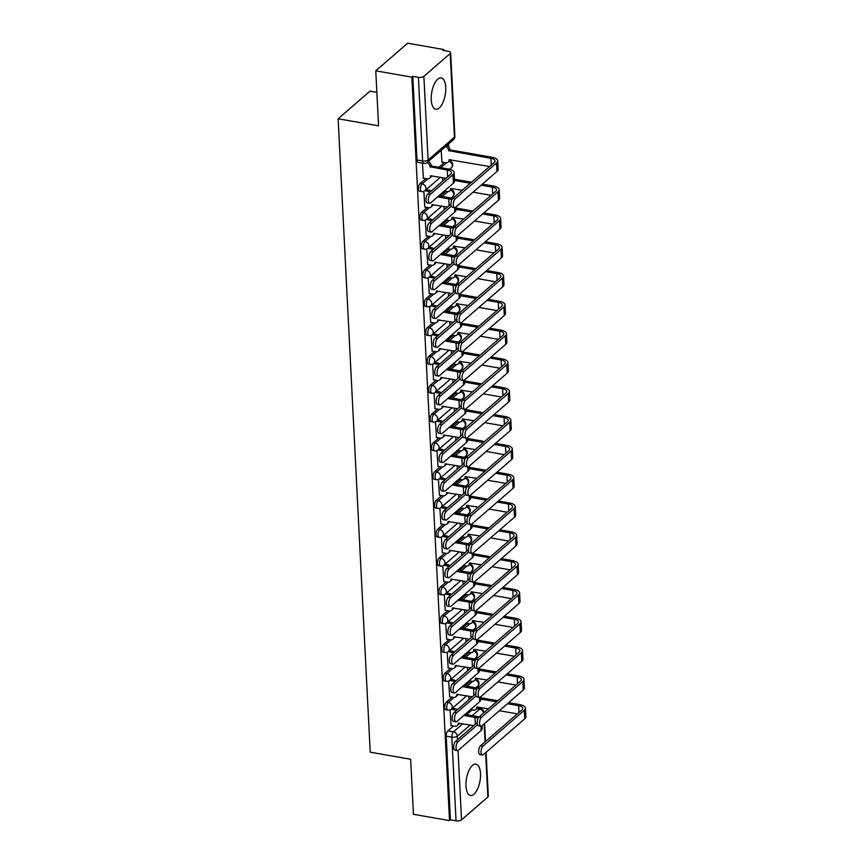 <?xml version="1.0" encoding="UTF-8"?>
<svg xmlns="http://www.w3.org/2000/svg" width="864" height="864" viewBox="0 0 864 864"><rect width="100%" height="100%" fill="white"/><g stroke="black" fill="none" stroke-linecap="round" stroke-linejoin="round"><path stroke-width="1.3" d="M480.503 773.528A15.908 6.858 99.9 0 0 475.999 764.132A15.908 6.858 99.9 0 0 465.998 786.089A15.908 6.858 99.9 0 0 470.502 795.474A15.908 6.858 99.9 0 0 480.503 773.528M445.738 87.296A15.908 6.858 99.9 0 0 441.234 77.911A15.908 6.858 99.9 0 0 431.233 99.868A15.908 6.858 99.9 0 0 435.737 109.253A15.908 6.858 99.9 0 0 445.738 87.296M452.034 697.172L446.407 702.043A4.082 1.76 99.9 0 0 444.733 707.357A4.082 1.76 99.9 0 0 445.889 709.754L447.887 710.111A4.082 1.76 -80.1 0 1 446.731 707.702A4.082 1.76 -80.1 0 1 448.405 702.4L454.118 697.453M450.576 668.369L444.949 673.24A4.082 1.76 99.9 0 0 443.275 678.542A4.082 1.76 99.9 0 0 444.431 680.951L446.429 681.296A4.082 1.76 -80.1 0 1 445.273 678.899A4.082 1.76 -80.1 0 1 446.947 673.585L452.65 668.65M449.118 639.554L443.491 644.436A4.082 1.76 99.9 0 0 441.817 649.739A4.082 1.76 99.9 0 0 442.973 652.147L444.971 652.493A4.082 1.76 -80.1 0 1 443.815 650.084A4.082 1.76 -80.1 0 1 445.489 644.782L451.192 639.835M447.66 610.751L442.033 615.622A4.082 1.76 99.9 0 0 440.359 620.924A4.082 1.76 99.9 0 0 441.515 623.333L443.513 623.689A4.082 1.76 -80.1 0 1 442.357 621.281A4.082 1.76 -80.1 0 1 444.031 615.978L449.734 611.032M446.202 581.947L440.575 586.818A4.082 1.76 99.9 0 0 438.901 592.121A4.082 1.76 99.9 0 0 440.057 594.529L442.055 594.875A4.082 1.76 -80.1 0 1 440.899 592.466A4.082 1.76 -80.1 0 1 442.573 587.164L448.276 582.228M444.744 553.133L439.117 558.004A4.082 1.76 99.9 0 0 437.443 563.317A4.082 1.76 99.9 0 0 438.599 565.715L440.586 566.071A4.082 1.76 -80.1 0 1 439.441 563.663A4.082 1.76 -80.1 0 1 441.104 558.36L446.818 553.414M443.286 524.329L437.659 529.2A4.082 1.76 99.9 0 0 435.985 534.503A4.082 1.76 99.9 0 0 437.141 536.911L439.128 537.257A4.082 1.76 -80.1 0 1 437.972 534.859A4.082 1.76 -80.1 0 1 439.646 529.546L445.36 524.61M441.828 495.515L436.201 500.396A4.082 1.76 99.9 0 0 434.527 505.699A4.082 1.76 99.9 0 0 435.683 508.108L437.67 508.453A4.082 1.76 -80.1 0 1 436.514 506.045A4.082 1.76 -80.1 0 1 438.188 500.742L443.902 495.796M440.359 466.711L434.732 471.582A4.082 1.76 99.9 0 0 433.058 476.885A4.082 1.76 99.9 0 0 434.214 479.293L436.212 479.65A4.082 1.76 -80.1 0 1 435.056 477.241A4.082 1.76 -80.1 0 1 436.73 471.938L442.444 466.992M438.901 437.908L433.274 442.778A4.082 1.76 99.9 0 0 431.6 448.081A4.082 1.76 99.9 0 0 432.756 450.49L434.754 450.835A4.082 1.76 -80.1 0 1 433.598 448.427A4.082 1.76 -80.1 0 1 435.272 443.124L440.975 438.178M437.443 409.093L431.816 413.964A4.082 1.76 99.9 0 0 430.142 419.267A4.082 1.76 99.9 0 0 431.298 421.675L433.296 422.032A4.082 1.76 -80.1 0 1 432.14 419.623A4.082 1.76 -80.1 0 1 433.814 414.32L439.517 409.374M435.985 380.29L430.358 385.16A4.082 1.76 99.9 0 0 428.684 390.463A4.082 1.76 99.9 0 0 429.84 392.872L431.838 393.217A4.082 1.76 -80.1 0 1 430.682 390.809A4.082 1.76 -80.1 0 1 432.356 385.506L438.059 380.57M434.527 351.475L428.9 356.357A4.082 1.76 99.9 0 0 427.226 361.66A4.082 1.76 99.9 0 0 428.382 364.068L430.38 364.414A4.082 1.76 -80.1 0 1 429.224 362.005A4.082 1.76 -80.1 0 1 430.898 356.702L436.601 351.756M433.069 322.672L427.442 327.542A4.082 1.76 99.9 0 0 425.768 332.845A4.082 1.76 99.9 0 0 426.924 335.254L428.911 335.61A4.082 1.76 -80.1 0 1 427.756 333.202A4.082 1.76 -80.1 0 1 429.43 327.899L435.143 322.952M431.611 293.857L425.984 298.739A4.082 1.76 99.9 0 0 424.31 304.042A4.082 1.76 99.9 0 0 425.466 306.45L427.453 306.796A4.082 1.76 -80.1 0 1 426.298 304.387A4.082 1.76 -80.1 0 1 427.972 299.084L433.685 294.138M430.153 265.054L424.526 269.924A4.082 1.76 99.9 0 0 422.852 275.227A4.082 1.76 99.9 0 0 424.008 277.636L425.995 277.992A4.082 1.76 -80.1 0 1 424.84 275.584A4.082 1.76 -80.1 0 1 426.514 270.281L432.227 265.334M428.684 236.25L423.058 241.121A4.082 1.76 99.9 0 0 421.384 246.424A4.082 1.76 99.9 0 0 422.539 248.832L424.537 249.178A4.082 1.76 -80.1 0 1 423.382 246.769A4.082 1.76 -80.1 0 1 425.056 241.466L430.769 236.531M427.226 207.436L421.6 212.306A4.082 1.76 99.9 0 0 419.926 217.62A4.082 1.76 99.9 0 0 421.081 220.018L423.079 220.374A4.082 1.76 -80.1 0 1 421.924 217.966A4.082 1.76 -80.1 0 1 423.598 212.663L429.3 207.716M425.768 178.632L420.142 183.503A4.082 1.76 99.9 0 0 418.468 188.806A4.082 1.76 99.9 0 0 419.623 191.214L421.621 191.56A4.082 1.76 -80.1 0 1 420.466 189.162A4.082 1.76 -80.1 0 1 422.14 183.848L427.842 178.913M448.675 146.794L448.524 143.953M443.794 50.501L443.74 49.529L442.811 50.328L448.438 51.322A4.082 1.717 -2.9 0 1 450.652 52.726A4.082 1.717 -2.9 0 1 450.198 53.568L423.878 76.356L428.112 160.013L454.432 137.214L450.198 53.568M376.855 92.34L370.03 91.141L338.126 118.768L378.562 125.852L375.764 70.826L411.847 77.155L449.507 820.616L413.435 814.298L410.648 759.262L370.213 752.177L338.126 118.768M375.764 70.826L407.668 43.2L443.74 49.529M486.086 752.274L488.311 796.187A4.082 1.717 177.1 0 1 487.858 797.029L461.538 819.828A4.082 1.717 177.1 0 1 456.052 820.8L450.436 819.817L446.202 736.16A4.082 1.76 -80.1 0 1 447.876 730.858L453.503 725.987M466.571 714.658L472.1 709.873M450.436 819.817L449.507 820.616M412.776 76.345L417.01 160.002A4.082 1.76 99.9 0 0 418.165 162.41L423.781 163.393A4.082 1.76 -80.1 0 1 422.626 160.985L418.392 77.328L412.776 76.345L411.847 77.155M418.392 77.328A4.082 1.717 -2.9 0 0 423.878 76.356M422.41 163.156L423.36 178.211M441.18 150.314L441.968 162.097M423.846 191.333L424.829 207.014M425.304 220.136L426.287 235.829M426.762 248.951L427.745 264.632M428.22 277.754L429.203 293.436M429.678 306.569L430.661 322.25M431.136 335.372L432.119 351.054M432.594 364.187L433.577 379.868M434.052 392.99L435.035 408.672M435.521 421.794L436.504 437.476M436.979 450.608L437.962 466.29M438.437 479.412L439.42 495.094M439.895 508.226L440.878 523.908M441.353 537.03L442.336 552.712M442.811 565.834L443.794 581.515M444.269 594.648L445.252 610.33M445.727 623.452L446.71 639.133M447.196 652.266L448.178 667.948M448.654 681.07L449.636 696.751M465.113 685.854L470.642 681.07M463.655 657.05L469.184 652.255M462.197 628.236L467.726 623.452M460.739 599.432L466.258 594.648M459.27 570.618L464.8 565.834M457.812 541.814L463.342 537.03M456.354 513.011L461.884 508.216M454.896 484.196L460.426 479.412M453.438 455.393L458.968 450.598M451.98 426.578L457.51 421.794M450.522 397.775L456.052 392.99M449.064 368.96L454.583 364.176M447.595 340.157L453.125 335.372M446.137 311.353L451.667 306.558M444.679 282.539L450.209 277.754M443.221 253.735L448.751 248.951M441.763 224.921L447.293 220.136M440.305 196.117L445.835 191.333M438.847 167.314L444.377 162.518M450.112 709.873L451.094 725.566M442.562 177.638L442.735 181.073M444.02 206.453L444.193 209.887M445.478 235.256L445.651 238.691M446.936 264.06L447.12 267.494M448.405 292.874L448.578 296.309M449.863 321.678L450.036 325.112M451.321 350.492L451.494 353.927M452.779 379.296L452.952 382.73M454.237 408.1L454.41 411.545M455.695 436.914L455.868 440.348M457.153 465.718L457.326 469.152M458.611 494.532L458.795 497.966M460.08 523.336L460.253 526.77M461.538 552.139L461.711 555.584M462.996 580.954L463.169 584.388M464.454 609.757L464.627 613.192M465.912 638.572L466.085 642.006M467.37 667.375L467.543 670.81M468.828 696.19L469.001 699.624M430.218 194.368A4.687 2.02 99.9 0 0 428.306 199.39A4.687 2.02 99.9 0 0 429.624 203.234A4.687 2.02 99.9 0 0 430.65 202.867L453.395 183.168A10.303 4.342 177.1 0 0 454.529 181.04L454.097 172.552A10.303 4.342 177.1 0 1 452.963 174.679L430.218 194.368L427.864 193.957L450.608 174.258A7.646 3.229 -2.9 0 0 451.44 172.681A7.646 3.229 -2.9 0 0 447.293 170.046L430.056 166.752A4.082 3.251 -130.9 0 0 426.956 162.616M429.624 203.234L427.27 202.824A4.687 2.02 -80.1 0 1 425.952 198.979A4.687 2.02 -80.1 0 1 427.864 193.957M430.078 167.033L431.287 165.985L448.502 168.998A10.303 4.342 177.1 0 1 454.097 172.552M428.177 161.579A4.082 3.251 49.1 0 1 431.266 165.704L431.287 165.985M431.644 175.727A4.082 3.251 49.1 0 1 430.769 177.206L429.559 178.254A4.082 3.251 -130.9 0 0 430.52 175.802L446.008 178.243M423.176 178.178L427.075 178.859A4.082 3.251 -130.9 0 0 429.559 178.254M455.242 198.752A4.687 2.02 99.9 0 0 453.33 203.774A4.687 2.02 99.9 0 0 454.648 207.619A4.687 2.02 99.9 0 0 455.674 207.252L497.005 171.45L496.573 162.95L455.242 198.752L452.876 198.342L494.219 162.54A7.646 3.229 -2.9 0 0 495.061 160.963A7.646 3.229 -2.9 0 0 490.914 158.328L448.664 150.649A4.082 3.251 -130.9 0 0 445.576 146.513M455.846 207.101L455.987 209.855A10.303 4.342 177.1 0 1 454.853 211.982L454.626 207.619L452.282 207.209A4.687 2.02 -80.1 0 1 450.965 203.364A4.687 2.02 -80.1 0 1 452.876 198.342M448.675 150.919L449.885 149.872L492.124 157.28A10.303 4.342 177.1 0 1 497.707 160.834A10.303 4.342 177.1 0 1 496.573 162.95M446.774 145.465A4.082 3.251 49.1 0 1 449.874 149.602L449.885 149.872M441.774 162.065L445.684 162.756A4.082 3.251 -130.9 0 0 448.168 162.14A4.082 3.251 -130.9 0 0 449.118 159.689L489.629 166.525M450.241 159.613A4.082 3.251 49.1 0 1 449.377 161.093L448.168 162.14M497.707 160.834L498.139 169.322A10.303 4.342 177.1 0 1 497.005 171.45M451.3 206.194L431.676 223.171A4.687 2.02 99.9 0 0 429.764 228.193A4.687 2.02 99.9 0 0 431.082 232.049A4.687 2.02 99.9 0 0 432.108 231.671L454.853 211.982M431.082 232.049L428.728 231.628A4.687 2.02 -80.1 0 1 427.41 227.783A4.687 2.02 -80.1 0 1 429.322 222.761L450.943 204.034M426.082 189.691L428.911 190.188A4.082 3.251 49.1 0 1 431.028 191.214M438.75 195.847L449.96 197.813A10.303 4.342 177.1 0 1 452.671 198.547M433.102 204.53A4.082 3.251 49.1 0 1 432.227 206.01L431.017 207.058A4.082 3.251 -130.9 0 0 431.978 204.606L447.466 207.047M424.634 206.982L428.533 207.662A4.082 3.251 -130.9 0 0 431.017 207.058M451.796 199.93A7.646 3.229 -2.9 0 0 448.751 198.86L437.54 196.895M429.818 192.262A4.082 3.251 -130.9 0 0 427.702 191.236L428.911 190.188M424.872 190.739L427.702 191.236M452.758 234.997L433.145 251.986A4.687 2.02 99.9 0 0 431.233 257.008A4.687 2.02 99.9 0 0 432.551 260.852A4.687 2.02 99.9 0 0 433.566 260.474L456.311 240.786A10.303 4.342 177.1 0 0 457.445 238.658L457.304 235.904M432.551 260.852L430.186 260.442A4.687 2.02 -80.1 0 1 428.868 256.597A4.687 2.02 -80.1 0 1 430.78 251.575L452.401 232.848M427.54 218.495L430.369 218.992A4.082 3.251 49.1 0 1 432.486 220.028M440.219 224.651L451.418 226.616A10.303 4.342 177.1 0 1 454.129 227.351M434.56 233.345A4.082 3.251 49.1 0 1 433.685 234.814L432.486 235.861A4.082 3.251 -130.9 0 0 433.436 233.42L448.924 235.861M426.092 235.786L430.002 236.477A4.082 3.251 -130.9 0 0 432.486 235.861M453.254 228.733A7.646 3.229 -2.9 0 0 450.209 227.664L439.009 225.698M431.276 221.076A4.082 3.251 -130.9 0 0 429.16 220.039L430.369 218.992M426.33 219.542L429.16 220.039M456.7 227.567A4.687 2.02 99.9 0 0 454.788 232.589A4.687 2.02 99.9 0 0 456.106 236.434A4.687 2.02 99.9 0 0 457.132 236.056L498.463 200.254L498.042 191.765L456.7 227.567L454.345 227.146L495.677 191.354A7.646 3.229 -2.9 0 0 496.519 189.767A7.646 3.229 -2.9 0 0 492.372 187.142L481.162 185.177M456.311 240.786L456.095 236.434L453.751 236.012A4.687 2.02 -80.1 0 1 452.434 232.168A4.687 2.02 -80.1 0 1 454.345 227.146M444.28 191.063L447.142 191.56A4.082 3.251 -130.9 0 0 449.626 190.955A4.082 3.251 -130.9 0 0 450.576 188.503L462.208 190.264M491.087 195.329L473.072 192.175M470.286 183.265L454.496 180.5M454.432 179.226L471.496 182.218M482.371 184.129L493.582 186.095A10.303 4.342 177.1 0 1 499.165 189.637A10.303 4.342 177.1 0 1 498.042 191.765M451.699 188.428A4.082 3.251 49.1 0 1 450.835 189.907L449.626 190.955M499.165 189.637L499.597 198.137A10.303 4.342 177.1 0 1 498.463 200.254M458.158 256.37A4.687 2.02 99.9 0 0 456.246 261.392A4.687 2.02 99.9 0 0 457.564 265.237A4.687 2.02 99.9 0 0 458.59 264.87L499.932 229.068L499.5 220.568L458.158 256.37L455.803 255.96L497.146 220.158A7.646 3.229 -2.9 0 0 497.977 218.581A7.646 3.229 -2.9 0 0 493.83 215.946L482.62 213.98M458.762 264.719L458.903 267.473A10.303 4.342 177.1 0 1 457.769 269.59L457.553 265.237L455.209 264.827A4.687 2.02 -80.1 0 1 453.892 260.982A4.687 2.02 -80.1 0 1 455.803 255.96M445.738 219.866L448.6 220.363A4.082 3.251 -130.9 0 0 451.084 219.758A4.082 3.251 -130.9 0 0 452.034 217.307L463.666 219.078M492.545 224.143L474.541 220.979M471.755 212.069L455.954 209.304M455.89 208.03L472.964 211.021M483.829 212.933L495.04 214.898A10.303 4.342 177.1 0 1 500.634 218.441A10.303 4.342 177.1 0 1 499.5 220.568M453.157 217.231A4.082 3.251 49.1 0 1 452.293 218.711L451.084 219.758M500.634 218.441L501.055 226.94A10.303 4.342 177.1 0 1 499.932 229.068M454.216 263.801L434.603 280.789A4.687 2.02 99.9 0 0 432.691 285.811A4.687 2.02 99.9 0 0 434.009 289.656A4.687 2.02 99.9 0 0 435.035 289.289L457.769 269.59M434.009 289.656L431.644 289.246A4.687 2.02 -80.1 0 1 430.326 285.401A4.687 2.02 -80.1 0 1 432.248 280.379L453.87 261.652M428.998 247.309L431.838 247.806A4.082 3.251 49.1 0 1 433.944 248.832M441.677 253.465L452.876 255.431A10.303 4.342 177.1 0 1 455.587 256.165M436.018 262.148A4.082 3.251 49.1 0 1 435.154 263.628L433.944 264.676A4.082 3.251 -130.9 0 0 434.894 262.224L450.382 264.665M427.55 264.6L431.46 265.28A4.082 3.251 -130.9 0 0 433.944 264.676M454.712 257.548A7.646 3.229 -2.9 0 0 451.678 256.478L440.467 254.513M432.734 249.88A4.082 3.251 -130.9 0 0 430.628 248.843L431.838 247.806M427.788 248.346L430.628 248.843M455.674 292.615L436.061 309.604A4.687 2.02 99.9 0 0 434.149 314.626A4.687 2.02 99.9 0 0 435.467 318.47A4.687 2.02 99.9 0 0 436.493 318.092L459.227 298.404A10.303 4.342 177.1 0 0 460.361 296.276L460.22 293.522M435.467 318.47L433.112 318.049A4.687 2.02 -80.1 0 1 431.795 314.204A4.687 2.02 -80.1 0 1 433.706 309.182L455.328 290.466M430.456 276.113L433.296 276.61A4.082 3.251 49.1 0 1 435.402 277.636M443.135 282.269L454.345 284.234A10.303 4.342 177.1 0 1 457.045 284.969M437.476 290.952A4.082 3.251 49.1 0 1 436.612 292.432L435.402 293.479A4.082 3.251 -130.9 0 0 436.352 291.038L451.84 293.479M429.008 293.404L432.918 294.095A4.082 3.251 -130.9 0 0 435.402 293.479M456.181 286.351A7.646 3.229 -2.9 0 0 453.136 285.282L441.925 283.316M434.192 278.683A4.082 3.251 -130.9 0 0 432.086 277.657L433.296 276.61M429.246 277.16L432.086 277.657M457.132 321.419L437.519 338.407A4.687 2.02 99.9 0 0 435.607 343.429A4.687 2.02 99.9 0 0 436.925 347.274A4.687 2.02 99.9 0 0 437.951 346.907L460.685 327.208A10.303 4.342 177.1 0 0 461.819 325.08L461.678 322.326M436.925 347.274L434.57 346.864A4.687 2.02 -80.1 0 1 433.253 343.019A4.687 2.02 -80.1 0 1 435.164 337.997L456.786 319.27M431.924 304.916L434.754 305.413A4.082 3.251 49.1 0 1 436.86 306.45M444.593 311.083L455.803 313.049A10.303 4.342 177.1 0 1 458.503 313.783M438.944 319.766A4.082 3.251 49.1 0 1 438.07 321.246L436.86 322.294A4.082 3.251 -130.9 0 0 437.81 319.842L453.308 322.283M430.466 322.218L434.376 322.898A4.082 3.251 -130.9 0 0 436.86 322.294M457.639 315.166A7.646 3.229 -2.9 0 0 454.594 314.086L443.383 312.12M435.65 307.498A4.082 3.251 -130.9 0 0 433.544 306.461L434.754 305.413M430.704 305.964L433.544 306.461M459.616 285.174A4.687 2.02 99.9 0 0 457.704 290.196A4.687 2.02 99.9 0 0 459.022 294.052A4.687 2.02 99.9 0 0 460.048 293.674L501.39 257.872L500.958 249.383L459.616 285.174L457.261 284.764L498.604 248.962A7.646 3.229 -2.9 0 0 499.435 247.385A7.646 3.229 -2.9 0 0 495.288 244.75L484.078 242.784M459.227 298.404L459.011 294.041L456.667 293.63A4.687 2.02 -80.1 0 1 455.35 289.786A4.687 2.02 -80.1 0 1 457.261 284.764M447.206 248.67L450.058 249.178A4.082 3.251 -130.9 0 0 452.542 248.562A4.082 3.251 -130.9 0 0 453.492 246.121L465.124 247.882M494.003 252.947L475.999 249.793M473.213 240.883L457.412 238.108M457.348 236.844L474.422 239.836M485.287 241.736L496.498 243.702A10.303 4.342 177.1 0 1 502.092 247.255A10.303 4.342 177.1 0 1 500.958 249.383M454.626 246.046A4.082 3.251 49.1 0 1 453.751 247.514L452.542 248.562M502.092 247.255L502.524 255.744A10.303 4.342 177.1 0 1 501.39 257.872M461.074 313.988A4.687 2.02 99.9 0 0 459.162 319.01A4.687 2.02 99.9 0 0 460.48 322.855A4.687 2.02 99.9 0 0 461.506 322.477L502.848 286.686L502.416 278.186L461.074 313.988L458.719 313.578L500.062 277.776A7.646 3.229 -2.9 0 0 500.904 276.199A7.646 3.229 -2.9 0 0 496.746 273.564L485.536 271.598M460.685 327.208L460.469 322.855L458.125 322.445A4.687 2.02 -80.1 0 1 456.808 318.6A4.687 2.02 -80.1 0 1 458.719 313.578M448.664 277.484L451.516 277.981A4.082 3.251 -130.9 0 0 454 277.376A4.082 3.251 -130.9 0 0 454.961 274.925L466.582 276.696M495.461 281.75L477.457 278.597M474.671 269.687L458.87 266.922M458.806 265.648L475.88 268.639M486.745 270.551L497.956 272.516A10.303 4.342 177.1 0 1 503.55 276.059A10.303 4.342 177.1 0 1 502.416 278.186M456.084 274.849A4.082 3.251 49.1 0 1 455.209 276.329L454 277.376M503.55 276.059L503.982 284.558A10.303 4.342 177.1 0 1 502.848 286.686M462.532 342.792A4.687 2.02 99.9 0 0 460.62 347.814A4.687 2.02 99.9 0 0 461.938 351.659A4.687 2.02 99.9 0 0 462.964 351.292L504.306 315.49L503.874 306.99L462.532 342.792L460.177 342.382L501.52 306.58A7.646 3.229 -2.9 0 0 502.362 305.003A7.646 3.229 -2.9 0 0 498.204 302.368L487.004 300.402M463.136 351.14L463.277 353.894A10.303 4.342 177.1 0 1 462.143 356.022L461.927 351.659L459.583 351.248A4.687 2.02 -80.1 0 1 458.266 347.404A4.687 2.02 -80.1 0 1 460.177 342.382M450.122 306.288L452.974 306.796A4.082 3.251 -130.9 0 0 455.458 306.18A4.082 3.251 -130.9 0 0 456.419 303.739L468.04 305.5M496.919 310.565L478.915 307.4M476.129 298.501L460.328 295.726M460.274 294.462L477.338 297.454M488.214 299.354L499.414 301.32A10.303 4.342 177.1 0 1 505.008 304.873A10.303 4.342 177.1 0 1 503.874 306.99M457.542 303.653A4.082 3.251 49.1 0 1 456.667 305.132L455.458 306.18M505.008 304.873L505.44 313.362A10.303 4.342 177.1 0 1 504.306 315.49M458.59 350.233L438.977 367.211A4.687 2.02 99.9 0 0 437.065 372.233A4.687 2.02 99.9 0 0 438.383 376.088A4.687 2.02 99.9 0 0 439.409 375.71L462.143 356.022M438.383 376.088L436.028 375.667A4.687 2.02 -80.1 0 1 434.711 371.822A4.687 2.02 -80.1 0 1 436.622 366.8L458.244 348.073M433.382 333.731L436.212 334.228A4.082 3.251 49.1 0 1 438.329 335.254M446.051 339.887L457.261 341.852A10.303 4.342 177.1 0 1 459.961 342.587M440.402 348.57A4.082 3.251 49.1 0 1 439.528 350.05L438.318 351.097A4.082 3.251 -130.9 0 0 439.268 348.646L454.766 351.097M431.935 351.022L435.834 351.713A4.082 3.251 -130.9 0 0 438.318 351.097M459.097 343.969A7.646 3.229 -2.9 0 0 456.052 342.9L444.841 340.934M437.119 336.301A4.082 3.251 -130.9 0 0 435.002 335.275L436.212 334.228M432.162 334.778L435.002 335.275M463.99 371.606A4.687 2.02 99.9 0 0 462.078 376.628A4.687 2.02 99.9 0 0 463.396 380.473A4.687 2.02 99.9 0 0 464.422 380.095L505.764 344.293L505.332 335.804L463.99 371.606L461.635 371.185L502.978 335.394A7.646 3.229 -2.9 0 0 503.82 333.806A7.646 3.229 -2.9 0 0 499.673 331.182L488.462 329.216M464.594 379.944L464.735 382.698A10.303 4.342 177.1 0 1 463.612 384.826L463.385 380.473L461.041 380.063A4.687 2.02 -80.1 0 1 459.724 376.207A4.687 2.02 -80.1 0 1 461.635 371.185M451.58 335.102L454.432 335.599A4.082 3.251 -130.9 0 0 456.916 334.994A4.082 3.251 -130.9 0 0 457.877 332.543L469.498 334.303M498.377 339.368L480.373 336.215M477.587 327.305L461.797 324.54M461.732 323.266L478.796 326.257M489.672 328.169L500.872 330.134A10.303 4.342 177.1 0 1 506.466 333.677A10.303 4.342 177.1 0 1 505.332 335.804M459 332.467A4.082 3.251 49.1 0 1 458.125 333.947L456.916 334.994M506.466 333.677L506.898 342.176A10.303 4.342 177.1 0 1 505.764 344.293M460.058 379.037L440.435 396.025A4.687 2.02 99.9 0 0 438.523 401.047A4.687 2.02 99.9 0 0 439.841 404.892A4.687 2.02 99.9 0 0 440.867 404.514L463.612 384.826M439.841 404.892L437.486 404.482A4.687 2.02 -80.1 0 1 436.169 400.637A4.687 2.02 -80.1 0 1 438.08 395.615L459.702 376.888M434.84 362.534L437.67 363.031A4.082 3.251 49.1 0 1 439.787 364.068M447.509 368.69L458.719 370.656A10.303 4.342 177.1 0 1 461.43 371.401M441.86 377.384A4.082 3.251 49.1 0 1 440.986 378.864L439.776 379.901A4.082 3.251 -130.9 0 0 440.737 377.46L456.224 379.901M433.393 379.836L437.292 380.516A4.082 3.251 -130.9 0 0 439.776 379.901M460.555 372.784A7.646 3.229 -2.9 0 0 457.51 371.704L446.299 369.738M438.577 365.116A4.082 3.251 -130.9 0 0 436.46 364.079L437.67 363.031M433.62 363.582L436.46 364.079M465.458 400.41A4.687 2.02 99.9 0 0 463.536 405.432A4.687 2.02 99.9 0 0 464.854 409.277A4.687 2.02 99.9 0 0 465.88 408.91L507.222 373.108L506.79 364.608L465.458 400.41L463.093 400L504.436 364.198A7.646 3.229 -2.9 0 0 505.278 362.621A7.646 3.229 -2.9 0 0 501.131 359.986L489.92 358.02M466.063 408.758L466.204 411.512A10.303 4.342 177.1 0 1 465.07 413.64L464.843 409.277L462.499 408.866A4.687 2.02 -80.1 0 1 461.182 405.022A4.687 2.02 -80.1 0 1 463.093 400M453.038 363.906L455.9 364.403A4.082 3.251 -130.9 0 0 458.374 363.798A4.082 3.251 -130.9 0 0 459.335 361.346L470.966 363.118M499.835 368.183L481.831 365.018M479.045 356.108L463.255 353.344M463.19 352.069L480.254 355.072M491.13 356.972L502.34 358.938A10.303 4.342 177.1 0 1 507.924 362.48A10.303 4.342 177.1 0 1 506.79 364.608M460.458 361.271A4.082 3.251 49.1 0 1 459.583 362.75L458.374 363.798M507.924 362.48L508.356 370.98A10.303 4.342 177.1 0 1 507.222 373.108M461.516 407.84L441.893 424.829A4.687 2.02 99.9 0 0 439.981 429.851A4.687 2.02 99.9 0 0 441.299 433.696A4.687 2.02 99.9 0 0 442.325 433.328L465.07 413.64M441.299 433.696L438.944 433.285A4.687 2.02 -80.1 0 1 437.627 429.44A4.687 2.02 -80.1 0 1 439.538 424.418L461.16 405.691M436.298 391.349L439.128 391.846A4.082 3.251 49.1 0 1 441.245 392.872M448.967 397.505L460.177 399.47A10.303 4.342 177.1 0 1 462.888 400.205M443.318 406.188A4.082 3.251 49.1 0 1 442.444 407.668L441.234 408.715A4.082 3.251 -130.9 0 0 442.195 406.264L457.682 408.704M434.851 408.64L438.75 409.32A4.082 3.251 -130.9 0 0 441.234 408.715M462.013 401.587A7.646 3.229 -2.9 0 0 458.968 400.518L447.757 398.552M440.035 393.919A4.082 3.251 -130.9 0 0 437.918 392.893L439.128 391.846M435.089 392.386L437.918 392.893M466.916 429.214A4.687 2.02 99.9 0 0 465.005 434.236A4.687 2.02 99.9 0 0 466.322 438.091A4.687 2.02 99.9 0 0 467.348 437.713L508.68 401.911L508.248 393.422L466.916 429.214L464.551 428.803L505.894 393.001A7.646 3.229 -2.9 0 0 506.736 391.424A7.646 3.229 -2.9 0 0 502.589 388.789L491.378 386.824M466.322 438.091L463.957 437.67A4.687 2.02 -80.1 0 1 462.64 433.825A4.687 2.02 -80.1 0 1 464.551 428.803M454.496 392.72L457.358 393.217A4.082 3.251 -130.9 0 0 459.842 392.602A4.082 3.251 -130.9 0 0 460.793 390.161L472.424 391.921M501.304 396.986L483.289 393.833M480.503 384.923L464.713 382.147M464.648 380.884L481.712 383.875M492.588 385.776L503.798 387.742A10.303 4.342 177.1 0 1 509.382 391.295A10.303 4.342 177.1 0 1 508.248 393.422M461.916 390.085A4.082 3.251 49.1 0 1 461.052 391.554L459.842 392.602M509.382 391.295L509.814 399.784A10.303 4.342 177.1 0 1 508.68 401.911M462.974 436.655L443.351 453.643A4.687 2.02 99.9 0 0 441.439 458.665A4.687 2.02 99.9 0 0 442.757 462.51A4.687 2.02 99.9 0 0 443.783 462.132L466.528 442.444A10.303 4.342 177.1 0 0 467.662 440.316L467.521 437.562M442.757 462.51L440.402 462.1A4.687 2.02 -80.1 0 1 439.085 458.244A4.687 2.02 -80.1 0 1 440.996 453.222L462.618 434.506M437.756 420.152L440.586 420.649A4.082 3.251 49.1 0 1 442.703 421.686M450.425 426.308L461.635 428.274A10.303 4.342 177.1 0 1 464.346 429.008M444.776 435.002A4.082 3.251 49.1 0 1 443.902 436.471L442.692 437.519A4.082 3.251 -130.9 0 0 443.653 435.078L459.14 437.519M436.309 437.443L440.208 438.134A4.082 3.251 -130.9 0 0 442.692 437.519M463.471 430.391A7.646 3.229 -2.9 0 0 460.426 429.322L449.215 427.356M441.493 422.723A4.082 3.251 -130.9 0 0 439.376 421.697L440.586 420.649M436.547 421.2L439.376 421.697M468.374 458.028A4.687 2.02 99.9 0 0 466.463 463.05A4.687 2.02 99.9 0 0 467.78 466.895A4.687 2.02 99.9 0 0 468.806 466.517L510.138 430.726L509.717 422.226L468.374 458.028L466.02 457.618L507.352 421.816A7.646 3.229 -2.9 0 0 508.194 420.239A7.646 3.229 -2.9 0 0 504.047 417.604L492.836 415.638M467.78 466.895L465.426 466.484A4.687 2.02 -80.1 0 1 464.108 462.64A4.687 2.02 -80.1 0 1 466.02 457.618M455.954 421.524L458.816 422.021A4.082 3.251 -130.9 0 0 461.3 421.416A4.082 3.251 -130.9 0 0 462.251 418.964L473.882 420.736M502.762 425.79L484.747 422.636M481.961 413.726L466.171 410.962M466.106 409.687L483.17 412.679M494.046 414.59L505.256 416.556A10.303 4.342 177.1 0 1 510.84 420.098A10.303 4.342 177.1 0 1 509.717 422.226M463.374 418.889A4.082 3.251 49.1 0 1 462.51 420.368L461.3 421.416M510.84 420.098L511.272 428.598A10.303 4.342 177.1 0 1 510.138 430.726M464.432 465.458L444.82 482.447A4.687 2.02 99.9 0 0 442.908 487.469A4.687 2.02 99.9 0 0 444.226 491.314A4.687 2.02 99.9 0 0 445.241 490.946L467.986 471.247A10.303 4.342 177.1 0 0 469.12 469.12L468.979 466.366M444.226 491.314L441.86 490.903A4.687 2.02 -80.1 0 1 440.543 487.058A4.687 2.02 -80.1 0 1 442.454 482.036L464.076 463.309M439.214 448.956L442.044 449.453A4.082 3.251 49.1 0 1 444.161 450.49M451.894 455.123L463.093 457.088A10.303 4.342 177.1 0 1 465.804 457.823M446.234 463.806A4.082 3.251 49.1 0 1 445.36 465.286L444.161 466.333A4.082 3.251 -130.9 0 0 445.111 463.882L460.598 466.322M437.767 466.258L441.677 466.938A4.082 3.251 -130.9 0 0 444.161 466.333M464.929 459.205A7.646 3.229 -2.9 0 0 461.884 458.136L450.684 456.17M442.951 451.537A4.082 3.251 -130.9 0 0 440.834 450.5L442.044 449.453M438.005 450.004L440.834 450.5M465.89 494.273L446.278 511.261A4.687 2.02 99.9 0 0 444.366 516.272A4.687 2.02 99.9 0 0 445.684 520.128A4.687 2.02 99.9 0 0 446.71 519.75L469.444 500.062A10.303 4.342 177.1 0 0 470.578 497.934L470.437 495.18M445.684 520.128L443.318 519.707A4.687 2.02 -80.1 0 1 442.001 515.862A4.687 2.02 -80.1 0 1 443.923 510.84L465.545 492.124M440.672 477.77L443.513 478.267A4.082 3.251 49.1 0 1 445.619 479.293M453.352 483.926L464.551 485.892A10.303 4.342 177.1 0 1 467.262 486.626M447.692 492.61A4.082 3.251 49.1 0 1 446.828 494.089L445.619 495.137A4.082 3.251 -130.9 0 0 446.569 492.685L462.056 495.137M439.225 495.061L443.135 495.752A4.082 3.251 -130.9 0 0 445.619 495.137M466.387 488.009A7.646 3.229 -2.9 0 0 463.352 486.94L452.142 484.974M444.409 480.341A4.082 3.251 -130.9 0 0 442.303 479.315L443.513 478.267M439.463 478.818L442.303 479.315M467.348 523.076L447.736 540.065A4.687 2.02 99.9 0 0 445.824 545.087A4.687 2.02 99.9 0 0 447.142 548.932A4.687 2.02 99.9 0 0 448.168 548.554L470.902 528.865A10.303 4.342 177.1 0 0 472.036 526.738L471.895 523.984M447.142 548.932L444.787 548.521A4.687 2.02 -80.1 0 1 443.47 544.676A4.687 2.02 -80.1 0 1 445.381 539.654L467.003 520.927M442.13 506.574L444.971 507.071A4.082 3.251 49.1 0 1 447.077 508.108M454.81 512.73L466.02 514.696A10.303 4.342 177.1 0 1 468.72 515.441M449.15 521.424A4.082 3.251 49.1 0 1 448.286 522.904L447.077 523.951A4.082 3.251 -130.9 0 0 448.027 521.5L463.514 523.94M440.683 523.876L444.593 524.556A4.082 3.251 -130.9 0 0 447.077 523.951M467.856 516.823A7.646 3.229 -2.9 0 0 464.81 515.743L453.6 513.778M445.867 509.155A4.082 3.251 -130.9 0 0 443.761 508.118L444.971 507.071M440.921 507.622L443.761 508.118M468.806 551.88L449.194 568.868A4.687 2.02 99.9 0 0 447.282 573.89A4.687 2.02 99.9 0 0 448.6 577.735A4.687 2.02 99.9 0 0 449.626 577.368L472.36 557.68A10.303 4.342 177.1 0 0 473.494 555.552L473.353 552.798M448.6 577.735L446.245 577.325A4.687 2.02 -80.1 0 1 444.928 573.48A4.687 2.02 -80.1 0 1 446.839 568.458L468.461 549.731M443.599 535.388L446.429 535.885A4.082 3.251 49.1 0 1 448.535 536.911M456.268 541.544L467.478 543.51A10.303 4.342 177.1 0 1 470.178 544.244M450.619 550.228A4.082 3.251 49.1 0 1 449.744 551.707L448.535 552.755A4.082 3.251 -130.9 0 0 449.485 550.303L464.983 552.744M442.141 552.679L446.051 553.36A4.082 3.251 -130.9 0 0 448.535 552.755M469.314 545.627A7.646 3.229 -2.9 0 0 466.268 544.558L455.058 542.592M447.325 537.959A4.082 3.251 -130.9 0 0 445.219 536.933L446.429 535.885M442.379 536.436L445.219 536.933M470.264 580.694L450.652 597.683A4.687 2.02 99.9 0 0 448.74 602.705A4.687 2.02 99.9 0 0 450.058 606.55A4.687 2.02 99.9 0 0 451.084 606.172L473.818 586.483A10.303 4.342 177.1 0 0 474.952 584.356L474.811 581.602M450.058 606.55L447.703 606.139A4.687 2.02 -80.1 0 1 446.386 602.284A4.687 2.02 -80.1 0 1 448.297 597.262L469.919 578.545M445.057 564.192L447.887 564.689A4.082 3.251 49.1 0 1 450.004 565.726M457.726 570.348L468.936 572.314A10.303 4.342 177.1 0 1 471.636 573.048M452.077 579.042A4.082 3.251 49.1 0 1 451.202 580.511L449.993 581.558A4.082 3.251 -130.9 0 0 450.943 579.118L466.441 581.558M443.61 581.483L447.509 582.174A4.082 3.251 -130.9 0 0 449.993 581.558M470.772 574.43A7.646 3.229 -2.9 0 0 467.726 573.361L456.516 571.396M448.794 566.773A4.082 3.251 -130.9 0 0 446.677 565.736L447.887 564.689M443.837 565.24L446.677 565.736M471.733 609.498L452.11 626.486A4.687 2.02 99.9 0 0 450.198 631.508A4.687 2.02 99.9 0 0 451.516 635.353A4.687 2.02 99.9 0 0 452.542 634.986L475.286 615.287A10.303 4.342 177.1 0 0 476.41 613.159L476.269 610.405M451.516 635.353L449.161 634.943A4.687 2.02 -80.1 0 1 447.844 631.098A4.687 2.02 -80.1 0 1 449.755 626.076L471.377 607.349M446.515 592.996L449.345 593.492A4.082 3.251 49.1 0 1 451.462 594.529M459.184 599.162L470.394 601.128A10.303 4.342 177.1 0 1 473.105 601.862M453.535 607.846A4.082 3.251 49.1 0 1 452.66 609.325L451.451 610.373A4.082 3.251 -130.9 0 0 452.412 607.921L467.899 610.362M445.068 610.297L448.967 610.978A4.082 3.251 -130.9 0 0 451.451 610.373M472.23 603.245A7.646 3.229 -2.9 0 0 469.184 602.176L457.974 600.21M450.252 595.577A4.082 3.251 -130.9 0 0 448.135 594.54L449.345 593.492M445.295 594.043L448.135 594.54M469.832 486.832A4.687 2.02 99.9 0 0 467.921 491.854A4.687 2.02 99.9 0 0 469.238 495.698A4.687 2.02 99.9 0 0 470.264 495.331L511.607 459.529L511.175 451.04L469.832 486.832L467.478 486.421L508.82 450.619A7.646 3.229 -2.9 0 0 509.652 449.042A7.646 3.229 -2.9 0 0 505.505 446.407L494.294 444.442M469.238 495.698L466.884 495.288A4.687 2.02 -80.1 0 1 465.566 491.443A4.687 2.02 -80.1 0 1 467.478 486.421M457.412 450.328L460.274 450.835A4.082 3.251 -130.9 0 0 462.758 450.22A4.082 3.251 -130.9 0 0 463.709 447.779L475.34 449.539M504.22 454.604L486.216 451.451M483.43 442.541L467.629 439.765M467.564 438.502L484.639 441.493M495.504 443.394L506.714 445.36A10.303 4.342 177.1 0 1 512.309 448.913A10.303 4.342 177.1 0 1 511.175 451.04M464.832 447.692A4.082 3.251 49.1 0 1 463.968 449.172L462.758 450.22M512.309 448.913L512.73 457.402A10.303 4.342 177.1 0 1 511.607 459.529M471.29 515.646A4.687 2.02 99.9 0 0 469.379 520.668A4.687 2.02 99.9 0 0 470.696 524.513A4.687 2.02 99.9 0 0 471.722 524.135L513.065 488.344L512.633 479.844L471.29 515.646L468.936 515.225L510.278 479.434A7.646 3.229 -2.9 0 0 511.11 477.846A7.646 3.229 -2.9 0 0 506.963 475.222L495.752 473.256M470.696 524.513L468.342 524.102A4.687 2.02 -80.1 0 1 467.024 520.247A4.687 2.02 -80.1 0 1 468.936 515.225M458.881 479.142L461.732 479.639A4.082 3.251 -130.9 0 0 464.216 479.034A4.082 3.251 -130.9 0 0 465.167 476.582L476.798 478.343M505.678 483.408L487.674 480.254M484.888 471.344L469.087 468.58M469.022 467.305L486.097 470.297M496.962 472.208L508.172 474.174A10.303 4.342 177.1 0 1 513.767 477.716A10.303 4.342 177.1 0 1 512.633 479.844M466.301 476.507A4.082 3.251 49.1 0 1 465.426 477.986L464.216 479.034M513.767 477.716L514.199 486.216A10.303 4.342 177.1 0 1 513.065 488.344M472.748 544.45A4.687 2.02 99.9 0 0 470.837 549.472A4.687 2.02 99.9 0 0 472.154 553.316A4.687 2.02 99.9 0 0 473.18 552.949L514.523 517.147L514.091 508.648L472.748 544.45L470.394 544.039L511.736 508.237A7.646 3.229 -2.9 0 0 512.579 506.66A7.646 3.229 -2.9 0 0 508.421 504.025L497.21 502.06M472.154 553.316L469.8 552.906A4.687 2.02 -80.1 0 1 468.482 549.061A4.687 2.02 -80.1 0 1 470.394 544.039M460.339 507.946L463.19 508.453A4.082 3.251 -130.9 0 0 465.674 507.838A4.082 3.251 -130.9 0 0 466.636 505.386L478.256 507.157M507.136 512.222L489.132 509.058M486.346 500.159L470.545 497.383M470.48 496.109L487.555 499.111M498.42 501.012L509.63 502.978A10.303 4.342 177.1 0 1 515.225 506.52A10.303 4.342 177.1 0 1 514.091 508.648M467.759 505.31A4.082 3.251 49.1 0 1 466.884 506.79L465.674 507.838M515.225 506.52L515.657 515.02A10.303 4.342 177.1 0 1 514.523 517.147M474.206 573.264A4.687 2.02 99.9 0 0 472.295 578.286A4.687 2.02 99.9 0 0 473.612 582.131A4.687 2.02 99.9 0 0 474.638 581.753L515.981 545.951L515.549 537.462L474.206 573.264L471.852 572.843L513.194 537.052A7.646 3.229 -2.9 0 0 514.037 535.464A7.646 3.229 -2.9 0 0 509.879 532.829L498.679 530.863M473.612 582.131L471.258 581.71A4.687 2.02 -80.1 0 1 469.94 577.865A4.687 2.02 -80.1 0 1 471.852 572.843M461.797 536.76L464.648 537.257A4.082 3.251 -130.9 0 0 467.132 536.641A4.082 3.251 -130.9 0 0 468.094 534.2L479.714 535.961M508.594 541.026L490.59 537.872M487.804 528.962L472.003 526.187M471.949 524.923L489.013 527.915M499.889 529.826L511.088 531.792A10.303 4.342 177.1 0 1 516.683 535.334A10.303 4.342 177.1 0 1 515.549 537.462M469.217 534.125A4.082 3.251 49.1 0 1 468.342 535.604L467.132 536.641M516.683 535.334L517.115 543.823A10.303 4.342 177.1 0 1 515.981 545.951M475.664 602.068A4.687 2.02 99.9 0 0 473.753 607.09A4.687 2.02 99.9 0 0 475.07 610.934A4.687 2.02 99.9 0 0 476.096 610.567L517.439 574.765L517.007 566.266L475.664 602.068L473.31 601.657L514.652 565.855A7.646 3.229 -2.9 0 0 515.495 564.278A7.646 3.229 -2.9 0 0 511.348 561.643L500.137 559.678M475.07 610.934L472.716 610.524A4.687 2.02 -80.1 0 1 471.398 606.679A4.687 2.02 -80.1 0 1 473.31 601.657M463.255 565.564L466.106 566.06A4.082 3.251 -130.9 0 0 468.59 565.456A4.082 3.251 -130.9 0 0 469.552 563.004L481.172 564.775M510.052 569.84L492.048 566.676M489.262 557.766L473.472 555.001M473.407 553.727L490.471 556.718M501.347 558.63L512.546 560.596A10.303 4.342 177.1 0 1 518.141 564.138A10.303 4.342 177.1 0 1 517.007 566.266M470.675 562.928A4.082 3.251 49.1 0 1 469.8 564.408L468.59 565.456M518.141 564.138L518.573 572.638A10.303 4.342 177.1 0 1 517.439 574.765M477.133 630.871A4.687 2.02 99.9 0 0 475.211 635.893A4.687 2.02 99.9 0 0 476.528 639.738A4.687 2.02 99.9 0 0 477.554 639.371L518.897 603.569L518.465 595.08L477.133 630.871L474.768 630.461L516.11 594.659A7.646 3.229 -2.9 0 0 516.953 593.082A7.646 3.229 -2.9 0 0 512.806 590.447L501.595 588.481M476.528 639.738L474.174 639.328A4.687 2.02 -80.1 0 1 472.856 635.483A4.687 2.02 -80.1 0 1 474.768 630.461M464.713 594.367L467.575 594.875A4.082 3.251 -130.9 0 0 470.048 594.259A4.082 3.251 -130.9 0 0 471.01 591.818L482.641 593.579M511.51 598.644L493.506 595.49M490.72 586.58L474.93 583.805M474.865 582.541L491.929 585.533M502.805 587.434L514.015 589.399A10.303 4.342 177.1 0 1 519.599 592.952A10.303 4.342 177.1 0 1 518.465 595.08M472.133 591.743A4.082 3.251 49.1 0 1 471.258 593.212L470.048 594.259M519.599 592.952L520.031 601.441A10.303 4.342 177.1 0 1 518.897 603.569M473.191 638.312L453.568 655.301A4.687 2.02 99.9 0 0 451.656 660.323A4.687 2.02 99.9 0 0 452.974 664.168A4.687 2.02 99.9 0 0 454 663.79L476.744 644.101A10.303 4.342 177.1 0 0 477.878 641.974L477.738 639.22M452.974 664.168L450.619 663.746A4.687 2.02 -80.1 0 1 449.302 659.902A4.687 2.02 -80.1 0 1 451.213 654.88L472.835 636.163M447.973 621.81L450.803 622.307A4.082 3.251 49.1 0 1 452.92 623.333M460.642 627.966L471.852 629.932A10.303 4.342 177.1 0 1 474.563 630.666M454.993 636.649A4.082 3.251 49.1 0 1 454.118 638.129L452.909 639.176A4.082 3.251 -130.9 0 0 453.87 636.736L469.357 639.176M446.526 639.101L450.425 639.792A4.082 3.251 -130.9 0 0 452.909 639.176M473.688 632.048A7.646 3.229 -2.9 0 0 470.642 630.979L459.432 629.014M451.71 624.38A4.082 3.251 -130.9 0 0 449.593 623.354L450.803 622.307M446.764 622.858L449.593 623.354M478.591 659.686A4.687 2.02 99.9 0 0 476.68 664.708A4.687 2.02 99.9 0 0 477.997 668.552A4.687 2.02 99.9 0 0 479.023 668.174L520.355 632.383L519.923 623.884L478.591 659.686L476.226 659.275L517.568 623.473A7.646 3.229 -2.9 0 0 518.411 621.896A7.646 3.229 -2.9 0 0 514.264 619.261L503.053 617.296M477.997 668.552L475.632 668.142A4.687 2.02 -80.1 0 1 474.314 664.286A4.687 2.02 -80.1 0 1 476.226 659.275M466.171 623.182L469.033 623.678A4.082 3.251 -130.9 0 0 471.517 623.074A4.082 3.251 -130.9 0 0 472.468 620.622L484.099 622.382M512.978 627.448L494.964 624.294M492.178 615.384L476.388 612.619M476.323 611.345L493.387 614.336M504.263 616.248L515.473 618.214A10.303 4.342 177.1 0 1 521.057 621.756A10.303 4.342 177.1 0 1 519.923 623.884M473.591 620.546A4.082 3.251 49.1 0 1 472.727 622.026L471.517 623.074M521.057 621.756L521.489 630.256A10.303 4.342 177.1 0 1 520.355 632.383M474.649 667.116L455.026 684.104A4.687 2.02 99.9 0 0 453.114 689.126A4.687 2.02 99.9 0 0 454.432 692.971A4.687 2.02 99.9 0 0 455.458 692.604L478.202 672.905A10.303 4.342 177.1 0 0 479.336 670.777L479.196 668.023M454.432 692.971L452.077 692.561A4.687 2.02 -80.1 0 1 450.76 688.716A4.687 2.02 -80.1 0 1 452.671 683.694L474.293 664.967M449.431 650.614L452.261 651.11A4.082 3.251 49.1 0 1 454.378 652.147M462.1 656.77L473.31 658.735A10.303 4.342 177.1 0 1 476.021 659.48M456.451 665.464A4.082 3.251 49.1 0 1 455.576 666.943L454.367 667.991A4.082 3.251 -130.9 0 0 455.328 665.539L470.815 667.98M447.984 667.915L451.883 668.596A4.082 3.251 -130.9 0 0 454.367 667.991M475.146 660.863A7.646 3.229 -2.9 0 0 472.1 659.783L460.89 657.817M453.168 653.195A4.082 3.251 -130.9 0 0 451.051 652.158L452.261 651.11M448.222 651.661L451.051 652.158M480.049 688.489A4.687 2.02 99.9 0 0 478.138 693.511A4.687 2.02 99.9 0 0 479.455 697.356A4.687 2.02 99.9 0 0 480.481 696.989L521.813 661.187L521.392 652.687L480.049 688.489L477.695 688.079L519.026 652.277A7.646 3.229 -2.9 0 0 519.869 650.7A7.646 3.229 -2.9 0 0 515.722 648.065L504.511 646.099M480.654 696.838L480.794 699.592A10.303 4.342 177.1 0 1 479.66 701.719L479.444 697.356L477.101 696.946A4.687 2.02 -80.1 0 1 475.783 693.101A4.687 2.02 -80.1 0 1 477.695 688.079M467.629 651.985L470.491 652.493A4.082 3.251 -130.9 0 0 472.975 651.877A4.082 3.251 -130.9 0 0 473.926 649.426L485.557 651.197M514.436 656.262L496.422 653.098M493.636 644.198L477.846 641.423M477.781 640.159L494.845 643.151M505.721 645.052L516.931 647.017A10.303 4.342 177.1 0 1 522.515 650.57A10.303 4.342 177.1 0 1 521.392 652.687M475.049 649.35A4.082 3.251 49.1 0 1 474.185 650.83L472.975 651.877M522.515 650.57L522.947 659.059A10.303 4.342 177.1 0 1 521.813 661.187M476.107 695.93L456.494 712.908A4.687 2.02 99.9 0 0 454.583 717.93A4.687 2.02 99.9 0 0 455.9 721.775A4.687 2.02 99.9 0 0 456.916 721.408L479.66 701.719M455.9 721.775L453.535 721.364A4.687 2.02 -80.1 0 1 452.218 717.52A4.687 2.02 -80.1 0 1 454.129 712.498L475.751 693.77M450.889 679.428L453.719 679.925A4.082 3.251 49.1 0 1 455.836 680.951M463.568 685.584L474.768 687.55A10.303 4.342 177.1 0 1 477.479 688.284M457.909 694.267A4.082 3.251 49.1 0 1 457.034 695.747L455.836 696.794A4.082 3.251 -130.9 0 0 456.786 694.343L472.273 696.784M449.442 696.719L453.352 697.399A4.082 3.251 -130.9 0 0 455.836 696.794M476.604 689.666A7.646 3.229 -2.9 0 0 473.558 688.597L462.359 686.632M454.626 681.998A4.082 3.251 -130.9 0 0 452.509 680.972L453.719 679.925M449.68 680.476L452.509 680.972M481.507 717.304A4.687 2.02 99.9 0 0 479.596 722.326A4.687 2.02 99.9 0 0 480.913 726.17A4.687 2.02 99.9 0 0 481.939 725.792L523.282 689.99L522.85 681.502L481.507 717.304L479.153 716.882L520.495 681.091A7.646 3.229 -2.9 0 0 521.327 679.504A7.646 3.229 -2.9 0 0 517.18 676.879L505.969 674.914M480.913 726.17L478.559 725.749A4.687 2.02 -80.1 0 1 477.241 721.904A4.687 2.02 -80.1 0 1 479.153 716.882M469.087 680.8L471.949 681.296A4.082 3.251 -130.9 0 0 474.433 680.692A4.082 3.251 -130.9 0 0 475.384 678.24L487.015 680M515.894 685.066L497.891 681.912M495.104 673.002L479.304 670.237M479.239 668.963L496.314 671.954M507.179 673.866L518.389 675.832A10.303 4.342 177.1 0 1 523.984 679.374A10.303 4.342 177.1 0 1 522.85 681.502M476.507 678.164A4.082 3.251 49.1 0 1 475.643 679.644L474.433 680.692M523.984 679.374L524.405 687.863A10.303 4.342 177.1 0 1 523.282 689.99M477.565 724.734L457.952 741.722A4.687 2.02 99.9 0 0 456.041 746.744A4.687 2.02 99.9 0 0 457.358 750.589A4.687 2.02 99.9 0 0 458.384 750.211L481.118 730.523A10.303 4.342 177.1 0 0 482.252 728.395L482.112 725.641M457.358 750.589L454.993 750.179A4.687 2.02 -80.1 0 1 453.676 746.334A4.687 2.02 -80.1 0 1 455.598 741.312L477.22 722.585M452.347 708.232L455.188 708.728A4.082 3.251 49.1 0 1 457.294 709.765M465.026 714.388L476.226 716.353A10.303 4.342 177.1 0 1 478.937 717.088M459.367 723.082A4.082 3.251 49.1 0 1 458.503 724.55L457.294 725.598A4.082 3.251 -130.9 0 0 458.244 723.157L473.731 725.598M450.9 725.522L454.81 726.214A4.082 3.251 -130.9 0 0 457.294 725.598M478.062 718.47A7.646 3.229 -2.9 0 0 475.027 717.401L463.817 715.435M456.084 710.813A4.082 3.251 -130.9 0 0 453.978 709.776L455.188 708.728M451.138 709.279L453.978 709.776M482.965 746.107A4.687 2.02 99.9 0 0 481.054 751.129A4.687 2.02 99.9 0 0 482.371 754.974A4.687 2.02 99.9 0 0 483.397 754.607L524.74 718.805L524.308 710.305L482.965 746.107L480.611 745.697L521.953 709.895A7.646 3.229 -2.9 0 0 522.785 708.318A7.646 3.229 -2.9 0 0 518.638 705.683L507.427 703.717M482.371 754.974L480.017 754.564A4.687 2.02 -80.1 0 1 478.699 750.719A4.687 2.02 -80.1 0 1 480.611 745.697M470.556 709.603L473.407 710.1A4.082 3.251 -130.9 0 0 475.891 709.495A4.082 3.251 -130.9 0 0 476.842 707.044L488.473 708.815M517.352 713.88L499.349 710.716M496.562 701.806L480.762 699.041M480.697 697.766L497.772 700.758M508.637 702.67L519.847 704.635A10.303 4.342 177.1 0 1 525.442 708.178A10.303 4.342 177.1 0 1 524.308 710.305M477.976 706.968A4.082 3.251 49.1 0 1 477.101 708.448L475.891 709.495M525.442 708.178L525.874 716.677A10.303 4.342 177.1 0 1 524.74 718.805M446.407 702.043L448.405 702.4A4.082 3.251 49.1 0 1 452.218 706.73A4.082 3.251 -130.9 0 1 451.267 709.171L466.7 695.812M444.949 673.24L446.947 673.585A4.082 3.251 49.1 0 1 450.76 677.916A4.082 3.251 -130.9 0 1 449.798 680.368L465.242 666.997M443.491 644.436L445.489 644.782A4.082 3.251 49.1 0 1 449.302 649.112A4.082 3.251 -130.9 0 1 448.34 651.564L463.774 638.194M442.033 615.622L444.031 615.978A4.082 3.251 49.1 0 1 447.844 620.298A4.082 3.251 -130.9 0 1 446.882 622.75L462.316 609.39M440.575 586.818L442.573 587.164A4.082 3.251 49.1 0 1 446.386 591.494A4.082 3.251 -130.9 0 1 445.424 593.946L460.858 580.576M439.117 558.004L441.104 558.36A4.082 3.251 49.1 0 1 444.917 562.691A4.082 3.251 -130.9 0 1 443.966 565.132L459.4 551.772M437.659 529.2L439.646 529.546A4.082 3.251 49.1 0 1 443.459 533.876A4.082 3.251 -130.9 0 1 442.508 536.328L457.942 522.958M436.201 500.396L438.188 500.742A4.082 3.251 49.1 0 1 442.001 505.073A4.082 3.251 -130.9 0 1 441.05 507.514L456.484 494.154M434.732 471.582L436.73 471.938A4.082 3.251 49.1 0 1 440.543 476.258A4.082 3.251 -130.9 0 1 439.592 478.71L455.026 465.35M433.274 442.778L435.272 443.124A4.082 3.251 49.1 0 1 439.085 447.455A4.082 3.251 -130.9 0 1 438.124 449.906L453.568 436.536M431.816 413.964L433.814 414.32A4.082 3.251 49.1 0 1 437.627 418.651A4.082 3.251 -130.9 0 1 436.666 421.092L452.099 407.732M430.358 385.16L432.356 385.506A4.082 3.251 49.1 0 1 436.169 389.837A4.082 3.251 -130.9 0 1 435.208 392.288L450.641 378.918M428.9 356.357L430.898 356.702A4.082 3.251 49.1 0 1 434.711 361.033A4.082 3.251 -130.9 0 1 433.75 363.474L449.183 350.114M427.442 327.542L429.43 327.899A4.082 3.251 49.1 0 1 433.242 332.219A4.082 3.251 -130.9 0 1 432.292 334.67L447.725 321.311M425.984 298.739L427.972 299.084A4.082 3.251 49.1 0 1 431.784 303.415A4.082 3.251 -130.9 0 1 430.834 305.867L446.267 292.496M424.526 269.924L426.514 270.281A4.082 3.251 49.1 0 1 430.326 274.612A4.082 3.251 -130.9 0 1 429.376 277.052L444.809 263.693M423.058 241.121L425.056 241.466A4.082 3.251 49.1 0 1 428.868 245.797A4.082 3.251 -130.9 0 1 427.918 248.249L443.351 234.878M421.6 212.306L423.598 212.663A4.082 3.251 49.1 0 1 427.41 216.994A4.082 3.251 -130.9 0 1 426.449 219.434L441.893 206.075M420.142 183.503L422.14 183.848A4.082 3.251 49.1 0 1 425.952 188.179A4.082 3.251 -130.9 0 1 424.991 190.631L440.424 177.26M447.876 730.858L453.492 731.84L462.899 723.697M472.187 715.651L479.812 709.052A4.082 1.76 -80.1 0 1 480.697 708.728L477.392 708.145M476.982 708.556L479.812 709.052A4.082 3.251 -130.9 0 1 483.592 713.038M470.221 724.982L457.304 736.171L457.477 739.67M458.028 750.46L461.538 819.828M487.858 797.029L485.611 752.684M485.06 741.83L484.153 723.87M467.111 686.2L472.716 681.35M465.642 657.396L471.258 652.536M464.184 628.592L469.8 623.732M462.726 599.778L468.331 594.918M461.268 570.974L466.873 566.114M459.81 542.16L465.415 537.311M458.352 513.356L463.957 508.496M456.894 484.542L462.499 479.693M455.436 455.738L461.041 450.878M453.967 426.935L459.583 422.075M452.509 398.12L458.125 393.271M451.051 369.317L456.656 364.457M449.593 340.502L455.198 335.653M448.135 311.699L453.74 306.839M446.677 282.895L452.282 278.035M445.219 254.081L450.824 249.232M443.761 225.277L449.366 220.417M442.292 196.463L447.908 191.614M440.834 167.659L446.45 162.799M449.658 160.801A4.082 4.082 0 0 1 451.31 167.843A4.082 3.251 -130.9 0 0 452.272 165.391A4.082 3.251 -130.9 0 0 449.183 161.266M451.116 189.616A4.082 4.082 0 0 1 452.779 196.646A4.082 3.251 -130.9 0 0 453.73 194.195A4.082 3.251 -130.9 0 0 450.641 190.069M452.574 218.419A4.082 4.082 0 0 1 454.237 225.45A4.082 3.251 -130.9 0 0 455.188 223.009A4.082 3.251 -130.9 0 0 452.099 218.873M454.043 247.223A4.082 4.082 0 0 1 455.695 254.264A4.082 3.251 -130.9 0 0 456.646 251.813A4.082 3.251 -130.9 0 0 453.557 247.687M455.501 276.037A4.082 4.082 0 0 1 457.153 283.068A4.082 3.251 -130.9 0 0 458.104 280.627A4.082 3.251 -130.9 0 0 455.015 276.491M456.959 304.841A4.082 4.082 0 0 1 458.611 311.882A4.082 3.251 -130.9 0 0 459.562 309.431A4.082 3.251 -130.9 0 0 456.473 305.305M458.417 333.655A4.082 4.082 0 0 1 460.069 340.686A4.082 3.251 -130.9 0 0 461.03 338.234A4.082 3.251 -130.9 0 0 457.942 334.109M459.875 362.459A4.082 4.082 0 0 1 461.527 369.49A4.082 3.251 -130.9 0 0 462.488 367.049A4.082 3.251 -130.9 0 0 459.4 362.912M461.333 391.262A4.082 4.082 0 0 1 462.985 398.304A4.082 3.251 -130.9 0 0 463.946 395.852A4.082 3.251 -130.9 0 0 460.858 391.727M462.791 420.077A4.082 4.082 0 0 1 464.454 427.108A4.082 3.251 -130.9 0 0 465.404 424.667A4.082 3.251 -130.9 0 0 462.316 420.53M464.249 448.88A4.082 4.082 0 0 1 465.912 455.922A4.082 3.251 -130.9 0 0 466.862 453.47A4.082 3.251 -130.9 0 0 463.774 449.345M465.718 477.695A4.082 4.082 0 0 1 467.37 484.726A4.082 3.251 -130.9 0 0 468.32 482.274A4.082 3.251 -130.9 0 0 465.232 478.148M467.176 506.498A4.082 4.082 0 0 1 468.828 513.529A4.082 3.251 -130.9 0 0 469.778 511.088A4.082 3.251 -130.9 0 0 466.69 506.952M468.634 535.313A4.082 4.082 0 0 1 470.286 542.344A4.082 3.251 -130.9 0 0 471.236 539.892A4.082 3.251 -130.9 0 0 468.148 535.766M470.092 564.116A4.082 4.082 0 0 1 471.744 571.147A4.082 3.251 -130.9 0 0 472.705 568.706A4.082 3.251 -130.9 0 0 469.616 564.57M471.55 592.92A4.082 4.082 0 0 1 473.202 599.962A4.082 3.251 -130.9 0 0 474.163 597.51A4.082 3.251 -130.9 0 0 471.074 593.384M473.008 621.734A4.082 4.082 0 0 1 474.66 628.765A4.082 3.251 -130.9 0 0 475.621 626.314A4.082 3.251 -130.9 0 0 472.532 622.188M474.466 650.538A4.082 4.082 0 0 1 476.129 657.58A4.082 3.251 -130.9 0 0 477.079 655.128A4.082 3.251 -130.9 0 0 473.99 651.002M475.924 679.352A4.082 4.082 0 0 1 477.587 686.383A4.082 3.251 -130.9 0 0 478.537 683.932A4.082 3.251 -130.9 0 0 475.448 679.806M417.01 160.002L422.626 160.985A4.082 1.717 177.1 0 0 428.112 160.013A4.082 3.251 49.1 0 1 427.162 162.454L453.481 139.666A4.082 4.082 0 0 0 454.885 136.372L450.652 52.726M446.202 736.16L451.818 737.143A4.082 1.76 -80.1 0 1 453.492 731.84A4.082 3.251 -130.9 0 1 457.304 736.171A4.082 1.717 177.1 0 1 451.818 737.143L456.052 820.8M484.067 712.541L484.078 712.616A4.082 1.717 -2.9 0 0 484.067 712.541A4.082 4.082 0 0 0 480.697 708.728M454.885 136.372A4.082 1.717 -2.9 0 1 454.432 137.214A4.082 3.251 49.1 0 1 453.481 139.666M430.056 166.752L431.266 165.704M447.293 170.046L447.638 176.828M452.963 174.679L453.395 183.168M449.874 149.602L448.664 150.649M491.26 165.11L490.914 158.328M429.322 222.761L431.676 223.171M448.751 198.86L449.096 205.643M430.78 251.575L433.145 251.986M450.209 227.664L450.554 234.446M492.718 193.914L492.372 187.142M494.176 222.728L493.83 215.946M432.248 280.379L434.603 280.789M451.678 256.478L452.012 263.261M433.706 309.182L436.061 309.604M453.136 285.282L453.47 292.064M435.164 337.997L437.519 338.407M454.594 314.086L454.939 320.868M495.634 251.532L495.288 244.75M497.092 280.346L496.746 273.564M498.55 309.15L498.204 302.368M436.622 366.8L438.977 367.211M456.052 342.9L456.397 349.682M500.008 337.964L499.673 331.182M438.08 395.615L440.435 396.025M457.51 371.704L457.855 378.486M501.466 366.768L501.131 359.986M439.538 424.418L441.893 424.829M458.968 400.518L459.313 407.3M502.934 395.572L502.589 388.789M440.996 453.222L443.351 453.643M460.426 429.322L460.771 436.104M466.301 438.08L466.528 442.444M504.392 424.386L504.047 417.604M442.454 482.036L444.82 482.447M461.884 458.136L462.229 464.908M467.77 466.895L467.986 471.247M443.923 510.84L446.278 511.261M463.352 486.94L463.687 493.722M469.228 495.698L469.444 500.062M445.381 539.654L447.736 540.065M464.81 515.743L465.145 522.526M470.686 524.513L470.902 528.865M446.839 568.458L449.194 568.868M466.268 544.558L466.614 551.34M472.144 553.316L472.36 557.68M448.297 597.262L450.652 597.683M467.726 573.361L468.072 580.144M473.602 582.12L473.818 586.483M449.755 626.076L452.11 626.486M469.184 602.176L469.53 608.947M475.06 610.934L475.286 615.287M505.85 453.19L505.505 446.407M507.308 482.004L506.963 475.222M508.766 510.808L508.421 504.025M510.224 539.611L509.879 532.829M511.682 568.426L511.348 561.643M513.14 597.229L512.806 590.447M451.213 654.88L453.568 655.301M470.642 630.979L470.988 637.762M476.518 639.738L476.744 644.101M514.609 626.044L514.264 619.261M452.671 683.694L455.026 684.104M472.1 659.783L472.446 666.565M477.976 668.552L478.202 672.905M516.067 654.847L515.722 648.065M454.129 712.498L456.494 712.908M473.558 688.597L473.904 695.38M517.525 683.651L517.18 676.879M455.598 741.312L457.952 741.722M475.027 717.401L475.362 724.183M480.902 726.16L481.118 730.523M518.983 712.465L518.638 705.683M451.31 167.843L449.68 169.258M421.621 191.56A4.082 4.082 0 0 0 424.991 190.631M452.779 196.646L451.138 198.061M423.079 220.374A4.082 4.082 0 0 0 426.449 219.434M454.237 225.45L452.596 226.865M424.537 249.178A4.082 4.082 0 0 0 427.918 248.249M455.695 254.264L454.054 255.679M425.995 277.992A4.082 4.082 0 0 0 429.376 277.052M457.153 283.068L455.522 284.483M427.453 306.796A4.082 4.082 0 0 0 430.834 305.867M458.611 311.882L456.98 313.297M428.911 335.61A4.082 4.082 0 0 0 432.292 334.67M460.069 340.686L458.438 342.101M430.38 364.414A4.082 4.082 0 0 0 433.75 363.474M461.527 369.49L459.896 370.904M431.838 393.217A4.082 4.082 0 0 0 435.208 392.288M462.985 398.304L461.354 399.719M433.296 422.032A4.082 4.082 0 0 0 436.666 421.092M464.454 427.108L462.812 428.522M434.754 450.835A4.082 4.082 0 0 0 438.124 449.906M465.912 455.922L464.27 457.337M436.212 479.65A4.082 4.082 0 0 0 439.592 478.71M467.37 484.726L465.728 486.14M437.67 508.453A4.082 4.082 0 0 0 441.05 507.514M468.828 513.529L467.197 514.955M439.128 537.257A4.082 4.082 0 0 0 442.508 536.328M470.286 542.344L468.655 543.758M440.586 566.071A4.082 4.082 0 0 0 443.966 565.132M471.744 571.147L470.113 572.562M442.055 594.875A4.082 4.082 0 0 0 445.424 593.946M473.202 599.962L471.571 601.376M443.513 623.689A4.082 4.082 0 0 0 446.882 622.75M474.66 628.765L473.029 630.18M444.971 652.493A4.082 4.082 0 0 0 448.34 651.564M476.129 657.58L474.487 658.994M446.429 681.296A4.082 4.082 0 0 0 449.798 680.368M477.587 686.383L475.945 687.798M447.887 710.111A4.082 4.082 0 0 0 451.267 709.171M485.536 741.431L484.628 723.47M423.781 163.393A4.082 4.082 0 0 0 427.162 162.454"/></g></svg>
